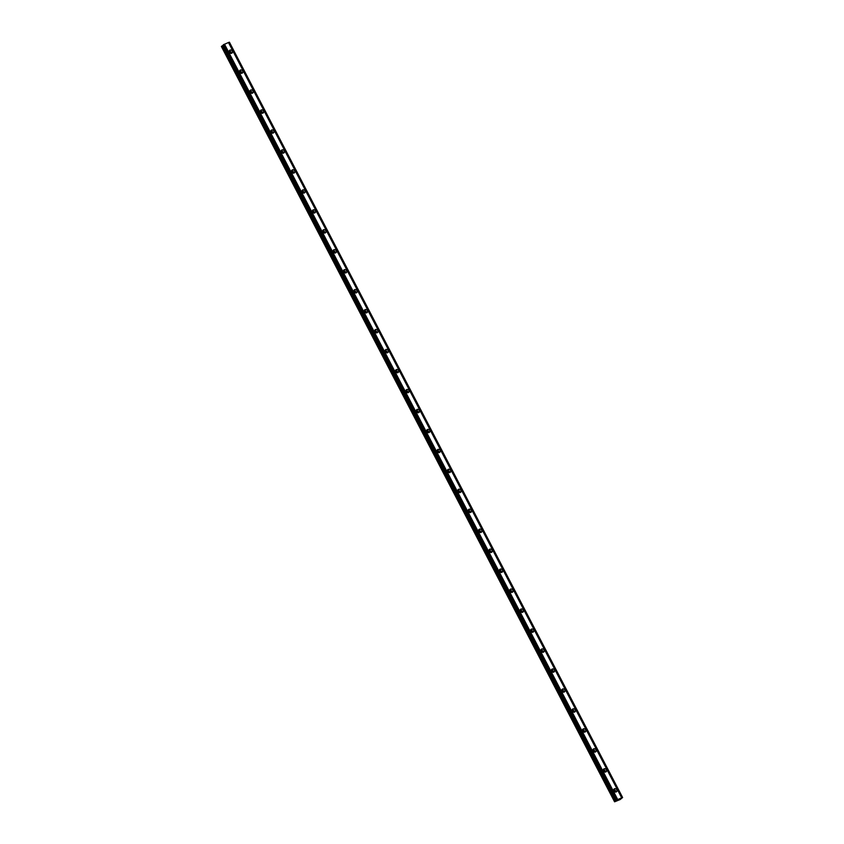<?xml version="1.0" encoding="UTF-8"?>
<svg xmlns="http://www.w3.org/2000/svg" width="844" height="844" viewBox="0 0 844 844"><rect width="100%" height="100%" fill="white"/><g stroke="black" fill="none" stroke-linecap="round" stroke-linejoin="round"><path stroke-width="1.27" d="M613.704 790.417A1.139 0.981 -132.3 0 1 615.128 791.967M229.188 51.748A1.139 0.981 -132.3 0 1 230.602 53.299M239.58 71.708A1.139 0.981 -132.3 0 1 240.994 73.27M249.972 91.68A1.139 0.981 -132.3 0 1 251.385 93.23M260.363 111.64A1.139 0.981 -132.3 0 1 261.777 113.191M270.755 131.601A1.139 0.981 -132.3 0 1 272.169 133.162M281.147 151.572A1.139 0.981 -132.3 0 1 282.561 153.123M291.539 171.532A1.139 0.981 -132.3 0 1 292.952 173.083M301.93 191.493A1.139 0.981 -132.3 0 1 303.344 193.054M312.322 211.464A1.139 0.981 -132.3 0 1 313.736 213.015M322.714 231.425A1.139 0.981 -132.3 0 1 324.138 232.976M333.106 251.385A1.139 0.981 -132.3 0 1 334.53 252.947M343.497 271.357A1.139 0.981 -132.3 0 1 344.922 272.907M353.889 291.317A1.139 0.981 -132.3 0 1 355.313 292.868M364.291 311.278A1.139 0.981 -132.3 0 1 365.705 312.839M374.683 331.238A1.139 0.981 -132.3 0 1 376.097 332.8M385.075 351.209A1.139 0.981 -132.3 0 1 386.489 352.76M395.467 371.17A1.139 0.981 -132.3 0 1 396.88 372.731M405.858 391.131A1.139 0.981 -132.3 0 1 407.272 392.692M416.25 411.102A1.139 0.981 -132.3 0 1 417.664 412.653M426.642 431.062A1.139 0.981 -132.3 0 1 428.056 432.624M437.034 451.023A1.139 0.981 -132.3 0 1 438.447 452.584M447.425 470.994A1.139 0.981 -132.3 0 1 448.839 472.545M457.817 490.955A1.139 0.981 -132.3 0 1 459.241 492.506M468.209 510.915A1.139 0.981 -132.3 0 1 469.633 512.477M478.601 530.887A1.139 0.981 -132.3 0 1 480.025 532.437M489.003 550.847A1.139 0.981 -132.3 0 1 490.417 552.398M499.395 570.808A1.139 0.981 -132.3 0 1 500.808 572.369M509.787 590.779A1.139 0.981 -132.3 0 1 511.2 592.33M520.178 610.739A1.139 0.981 -132.3 0 1 521.592 612.29M530.57 630.7A1.139 0.981 -132.3 0 1 531.984 632.261M540.962 650.671A1.139 0.981 -132.3 0 1 542.375 652.222M551.354 670.632A1.139 0.981 -132.3 0 1 552.767 672.183M561.745 690.592A1.139 0.981 -132.3 0 1 563.159 692.154M572.137 710.564A1.139 0.981 -132.3 0 1 573.551 712.114M582.529 730.524A1.139 0.981 -132.3 0 1 583.953 732.075M592.921 750.485A1.139 0.981 -132.3 0 1 594.345 752.046M603.312 770.456A1.139 0.981 -132.3 0 1 604.737 772.007M613.894 790.955A1.804 1.551 47.7 0 0 616.806 789.731A1.804 1.551 47.7 0 0 613.894 790.955M615.772 792.031A1.804 1.551 47.7 0 0 613.715 789.762M229.368 52.286A1.804 1.551 47.7 0 0 232.279 51.073A1.804 1.551 47.7 0 0 229.368 52.286M231.245 53.362A1.804 1.551 47.7 0 0 229.188 51.094M239.759 72.246A1.804 1.551 47.7 0 0 242.671 71.033A1.804 1.551 47.7 0 0 239.759 72.246M241.648 73.322A1.804 1.551 47.7 0 0 239.58 71.054M250.151 92.218A1.804 1.551 47.7 0 0 253.063 90.994A1.804 1.551 47.7 0 0 250.151 92.218M252.04 93.283A1.804 1.551 47.7 0 0 249.972 91.025M260.543 112.178A1.804 1.551 47.7 0 0 263.455 110.965A1.804 1.551 47.7 0 0 260.543 112.178M262.431 113.254A1.804 1.551 47.7 0 0 260.363 110.986M270.945 132.139A1.804 1.551 47.7 0 0 273.846 130.925A1.804 1.551 47.7 0 0 270.945 132.139M272.823 133.215A1.804 1.551 47.7 0 0 270.755 130.947M281.337 152.11A1.804 1.551 47.7 0 0 284.238 150.886A1.804 1.551 47.7 0 0 281.337 152.11M283.215 153.175A1.804 1.551 47.7 0 0 281.147 150.918M291.729 172.07A1.804 1.551 47.7 0 0 294.63 170.847A1.804 1.551 47.7 0 0 291.729 172.07M293.606 173.147A1.804 1.551 47.7 0 0 291.539 170.878M302.12 192.031A1.804 1.551 47.7 0 0 305.022 190.818A1.804 1.551 47.7 0 0 302.12 192.031M303.998 193.107A1.804 1.551 47.7 0 0 301.941 190.839M312.512 211.992A1.804 1.551 47.7 0 0 315.413 210.778A1.804 1.551 47.7 0 0 312.512 211.992M314.39 213.068A1.804 1.551 47.7 0 0 312.333 210.81M322.904 231.963A1.804 1.551 47.7 0 0 325.816 230.739A1.804 1.551 47.7 0 0 322.904 231.963M324.782 233.039A1.804 1.551 47.7 0 0 322.724 230.771M333.296 251.923A1.804 1.551 47.7 0 0 336.207 250.71A1.804 1.551 47.7 0 0 333.296 251.923M335.173 253A1.804 1.551 47.7 0 0 333.116 250.731M343.687 271.884A1.804 1.551 47.7 0 0 346.599 270.671A1.804 1.551 47.7 0 0 343.687 271.884M345.565 272.96A1.804 1.551 47.7 0 0 343.508 270.702M354.079 291.855A1.804 1.551 47.7 0 0 356.991 290.631A1.804 1.551 47.7 0 0 354.079 291.855M355.957 292.931A1.804 1.551 47.7 0 0 353.9 290.663M364.471 311.816A1.804 1.551 47.7 0 0 367.383 310.603A1.804 1.551 47.7 0 0 364.471 311.816M366.359 312.892A1.804 1.551 47.7 0 0 364.291 310.624M374.863 331.776A1.804 1.551 47.7 0 0 377.774 330.563A1.804 1.551 47.7 0 0 374.863 331.776M376.751 332.852A1.804 1.551 47.7 0 0 374.683 330.595M385.254 351.748A1.804 1.551 47.7 0 0 388.166 350.524A1.804 1.551 47.7 0 0 385.254 351.748M387.143 352.824A1.804 1.551 47.7 0 0 385.075 350.555M395.657 371.708A1.804 1.551 47.7 0 0 398.558 370.495A1.804 1.551 47.7 0 0 395.657 371.708M397.535 372.784A1.804 1.551 47.7 0 0 395.467 370.516M406.048 391.669A1.804 1.551 47.7 0 0 408.95 390.456A1.804 1.551 47.7 0 0 406.048 391.669M407.926 392.745A1.804 1.551 47.7 0 0 405.858 390.487M416.44 411.64A1.804 1.551 47.7 0 0 419.341 410.416A1.804 1.551 47.7 0 0 416.44 411.64M418.318 412.716A1.804 1.551 47.7 0 0 416.25 410.448M426.832 431.601A1.804 1.551 47.7 0 0 429.733 430.387A1.804 1.551 47.7 0 0 426.832 431.601M428.71 432.677A1.804 1.551 47.7 0 0 426.642 430.408M437.224 451.561A1.804 1.551 47.7 0 0 440.125 450.348A1.804 1.551 47.7 0 0 437.224 451.561M439.102 452.637A1.804 1.551 47.7 0 0 437.044 450.369M447.615 471.532A1.804 1.551 47.7 0 0 450.527 470.308A1.804 1.551 47.7 0 0 447.615 471.532M449.493 472.608A1.804 1.551 47.7 0 0 447.436 470.34M458.007 491.493A1.804 1.551 47.7 0 0 460.919 490.28A1.804 1.551 47.7 0 0 458.007 491.493M459.885 492.569A1.804 1.551 47.7 0 0 457.828 490.301M468.399 511.453A1.804 1.551 47.7 0 0 471.311 510.24A1.804 1.551 47.7 0 0 468.399 511.453M470.277 512.53A1.804 1.551 47.7 0 0 468.22 510.261M478.791 531.425A1.804 1.551 47.7 0 0 481.702 530.201A1.804 1.551 47.7 0 0 478.791 531.425M480.669 532.49A1.804 1.551 47.7 0 0 478.611 530.232M489.182 551.385A1.804 1.551 47.7 0 0 492.094 550.172A1.804 1.551 47.7 0 0 489.182 551.385M491.06 552.461A1.804 1.551 47.7 0 0 489.003 550.193M499.574 571.346A1.804 1.551 47.7 0 0 502.486 570.133A1.804 1.551 47.7 0 0 499.574 571.346M501.463 572.422A1.804 1.551 47.7 0 0 499.395 570.154M509.966 591.317A1.804 1.551 47.7 0 0 512.878 590.093A1.804 1.551 47.7 0 0 509.966 591.317M511.854 592.382A1.804 1.551 47.7 0 0 509.787 590.125M520.358 611.278A1.804 1.551 47.7 0 0 523.269 610.064A1.804 1.551 47.7 0 0 520.358 611.278M522.246 612.354A1.804 1.551 47.7 0 0 520.178 610.085M530.76 631.238A1.804 1.551 47.7 0 0 533.661 630.025A1.804 1.551 47.7 0 0 530.76 631.238M532.638 632.314A1.804 1.551 47.7 0 0 530.57 630.046M541.152 651.209A1.804 1.551 47.7 0 0 544.053 649.986A1.804 1.551 47.7 0 0 541.152 651.209M543.03 652.275A1.804 1.551 47.7 0 0 540.962 650.017M551.543 671.17A1.804 1.551 47.7 0 0 554.445 669.957A1.804 1.551 47.7 0 0 551.543 671.17M553.421 672.246A1.804 1.551 47.7 0 0 551.354 669.978M561.935 691.13A1.804 1.551 47.7 0 0 564.836 689.917A1.804 1.551 47.7 0 0 561.935 691.13M563.813 692.207A1.804 1.551 47.7 0 0 561.756 689.938M572.327 711.102A1.804 1.551 47.7 0 0 575.228 709.878A1.804 1.551 47.7 0 0 572.327 711.102M574.205 712.167A1.804 1.551 47.7 0 0 572.148 709.909M582.719 731.062A1.804 1.551 47.7 0 0 585.63 729.838A1.804 1.551 47.7 0 0 582.719 731.062M584.597 732.138A1.804 1.551 47.7 0 0 582.539 729.87M593.11 751.023A1.804 1.551 47.7 0 0 596.022 749.81A1.804 1.551 47.7 0 0 593.11 751.023M594.988 752.099A1.804 1.551 47.7 0 0 592.931 749.831M603.502 770.983A1.804 1.551 47.7 0 0 606.414 769.77A1.804 1.551 47.7 0 0 603.502 770.983M605.38 772.06A1.804 1.551 47.7 0 0 603.323 769.802M614.58 801.8L615.16 801.272L221.983 45.966L221.392 46.494L614.58 801.8L620.171 799.542L622.608 797.506L621.669 797.833L228.481 42.527L229.42 42.2L622.608 797.506M616.479 800.07L223.301 44.764L616.31 800.228L621.669 797.833M616.31 800.228L615.16 801.272M221.983 45.966L223.291 45.249M223.301 44.764L228.481 42.527M229.188 42.232L622.376 797.538M617.692 799.5L224.504 44.194M616.985 799.785L223.797 44.489M229.262 42.2L622.45 797.506M616.911 799.817L223.723 44.521M223.006 45.428L616.194 800.734"/></g></svg>
